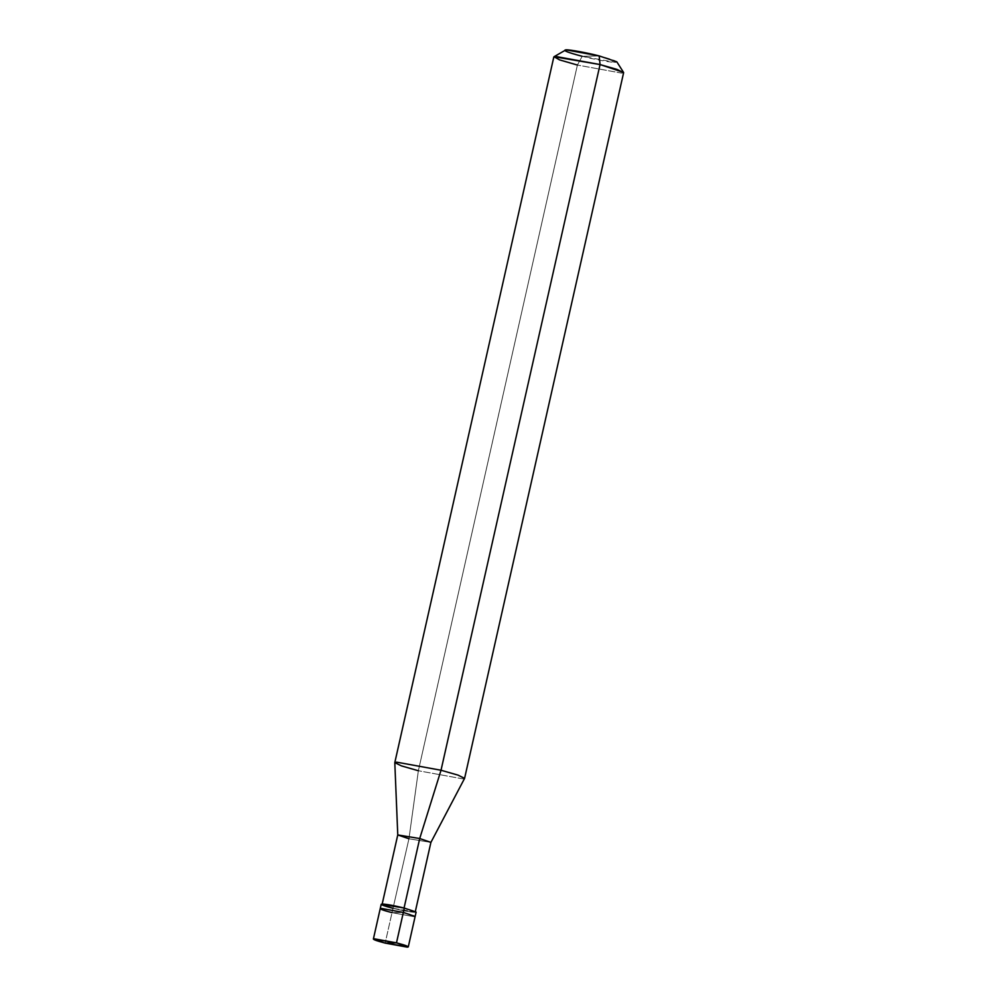 <?xml version="1.0" encoding="UTF-8"?>
<svg xmlns="http://www.w3.org/2000/svg" width="997" height="997" viewBox="0 0 997 997"><rect width="100%" height="100%" fill="white"/><g stroke="black" fill="none" stroke-linecap="round" stroke-linejoin="round"><path stroke-width="0.75" stroke-dasharray="4.99 3.74" d="M392.02 912.666L403.349 912.429L392.02 912.666L385.166 943.1L392.02 912.666L414.191 916.717C416.547 916.38 412.932 914.947 403.349 912.429C412.932 914.947 416.547 916.38 414.191 916.717L392.02 912.666L380.231 908.616L392.02 912.666L403.349 912.429L392.02 912.666L414.191 916.717L392.02 912.666L393.005 908.317L392.02 912.666M616.807 61.814L615.448 62.362L582.198 56.293L599.185 55.919L582.198 56.293L577.4 65.042L418.366 770.743L408.957 838.764L393.005 908.317C403.311 910.834 410.702 912.18 415.163 912.367C417.531 912.031 413.917 910.597 404.321 908.08L404.047 908.08C424.56 913.19 413.207 913.426 393.279 908.317L414.341 912.168L404.321 908.08M416.11 912.13L393.005 908.317L381.215 904.267M430.916 842.378L408.957 838.764L430.903 842.39M464.565 778.42L462.708 778.844L418.366 770.743L462.708 778.844L464.59 778.358M623.624 72.669L621.742 73.142L577.4 65.042L621.742 73.142L623.561 72.42M393.005 908.317L408.957 838.764L418.366 770.743L577.4 65.042L582.198 56.293C594.062 59.396 612.345 62.736 615.448 62.362C618.987 61.851 613.566 59.708 599.185 55.919M393.279 908.317C372.766 903.207 384.119 902.97 404.047 908.08L382.985 904.242L393.279 908.317M408.957 838.764L397.766 834.925M418.366 770.743L401.679 765.983L394.8 762.693M577.4 65.042L560.488 60.206L553.833 56.941M582.198 56.293L568.863 52.442L564.638 50.062"/><path stroke-width="1.5" d="M373.377 939.049L385.166 943.1C375.57 940.582 371.956 939.149 374.324 938.813L396.482 942.85L373.377 939.049L381.215 904.267L404.321 908.08L403.349 912.429L381.178 908.379C378.81 908.716 382.424 910.149 392.02 912.666C382.424 910.149 378.81 908.716 381.178 908.379L403.349 912.429L415.126 916.48L403.349 912.429L396.482 942.85C406.078 945.38 409.692 946.814 407.324 947.15L385.166 943.1L396.482 942.85L404.321 908.08L416.11 912.13L408.272 946.913L396.482 942.85L385.166 943.1L408.272 946.913M382.088 904.466L397.766 834.9L394.8 762.693L396.681 762.157L441.023 770.245L396.681 762.157L394.8 762.63L553.833 56.941L555.715 56.455L600.057 64.556L554.008 56.742L565.935 49.85L599.185 55.919L616.807 61.814L623.561 72.42L600.057 64.556L616.981 69.404L623.624 72.669L464.59 778.358L457.935 775.093L441.023 770.245L419.712 838.527L397.766 834.938L419.712 838.527L430.916 842.378L419.712 838.527L404.047 908.08L419.712 838.527L441.023 770.245L600.057 64.556L599.185 55.919C587.308 52.816 569.025 49.476 565.935 49.85C562.383 50.361 567.804 52.505 582.198 56.293M599.185 55.919L600.057 64.556L441.023 770.245L458.171 775.168L464.565 778.42L430.903 842.403L415.238 911.931M404.321 908.08C394.014 905.563 386.624 904.217 382.163 904.03C379.795 904.366 383.409 905.799 393.005 908.317M397.766 834.938L408.957 838.764M394.8 762.63L401.455 765.895L418.366 770.743M554.008 56.742L559.629 59.907L577.4 65.042"/></g></svg>
